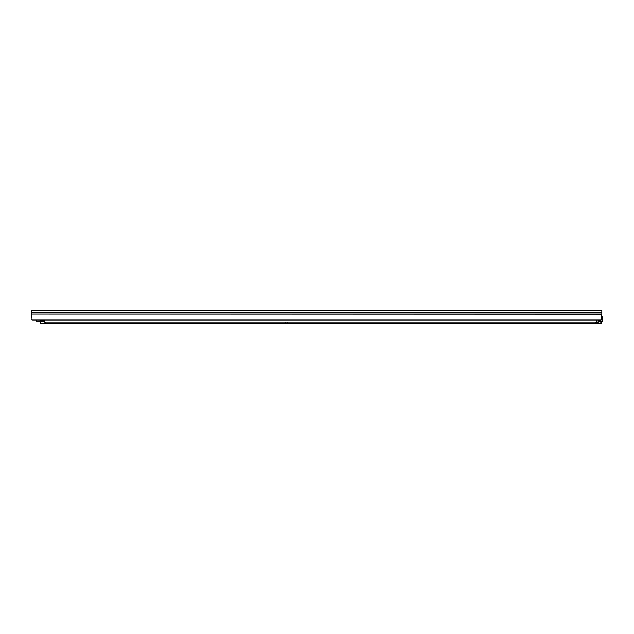 <?xml version="1.0" encoding="UTF-8"?>
<svg xmlns="http://www.w3.org/2000/svg" width="634" height="634" viewBox="0 0 634 634"><rect width="100%" height="100%" fill="white"/><g stroke="black" fill="none" stroke-linecap="round" stroke-linejoin="round"><path stroke-width="0.95" d="M33.127 319.988L32.247 320.019L33.127 319.988L32.247 320.019L31.7 319.274L32.033 319.901L601.523 319.901L601.856 314.06L31.7 314.06L31.7 310.232L601.856 310.232L601.856 312.308L31.7 312.308M601.856 314.06L601.856 312.308M601.856 314.218L31.7 314.06M31.7 314.218L31.7 318.244M32.247 320.019L601.523 319.901M40.251 321.279L36.479 321.279L40.251 321.279M44.245 320.091L44.245 321.826L45.545 322.888L595.286 322.888L596.586 321.826M40.695 320.091L40.695 323.768L600.16 323.768M600.874 320.091L600.874 323.649L602.3 321.628L602.3 316.58L601.856 316.58M600.874 322.341L601.587 321.692L601.587 323.221M600.874 321.771L598.227 321.771M44.245 321.771L40.695 321.771M601.856 315.93L602.3 316.58M36.336 320.091L36.479 321.279L40.695 321.137M596.586 320.091L596.586 322.231L598.084 322.231L598.084 320.091M598.227 320.091L598.227 322.563L598.227 320.091M598.227 322.135L598.084 322.706L596.586 322.706L596.586 322.231M595.5 322.864L45.323 322.864M600.874 320.756L598.227 320.756M44.245 320.756L40.695 320.756M600.874 321.153L598.227 321.153M44.245 321.153L40.695 321.153M600.874 321.692L601.587 321.692M600.969 320.091L32.588 320.091M287.717 322.698L288.787 323.768M285.435 322.698L284.365 323.768"/></g></svg>
